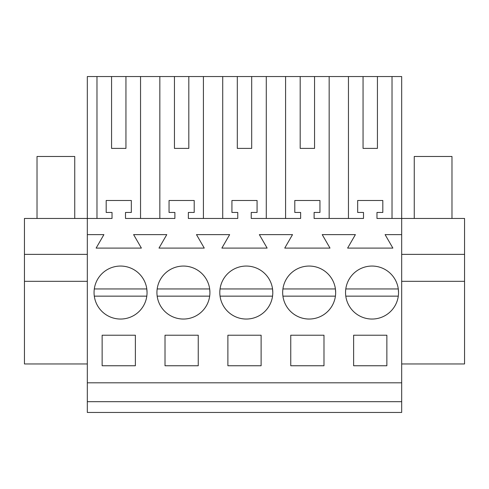 <?xml version="1.0" encoding="UTF-8"?>
<svg xmlns="http://www.w3.org/2000/svg" width="489" height="489" viewBox="0 0 489 489"><rect width="100%" height="100%" fill="white"/><g stroke="black" fill="none" stroke-linecap="round" stroke-linejoin="round"><path stroke-width="0.73" d="M87.323 254.378L24.45 254.378L24.45 218.455L87.323 218.455L87.323 76.541L96.975 76.541L96.975 218.455M87.323 412.459L87.323 382.82L401.677 382.82L401.677 412.459L87.323 412.459M87.323 234.622L103.906 234.622L96.125 248.094L141.388 248.094L133.607 234.622L166.78 234.622L158.998 248.094L204.261 248.094L196.48 234.622L229.647 234.622L221.872 248.094L267.128 248.094L259.353 234.622L292.52 234.622L284.739 248.094L330.002 248.094L322.22 234.622L355.393 234.622L347.612 248.094L392.875 248.094L385.094 234.622L401.677 234.622L401.677 218.455L376.976 218.455L376.976 212.446L382.82 212.446L382.82 200.49L357.667 200.49L357.667 212.446L363.504 212.446L363.504 218.455L314.109 218.455L314.109 212.446L319.947 212.446L319.947 200.49L294.8 200.49L294.8 212.446L300.637 212.446L300.637 218.455L251.236 218.455L251.236 212.446L257.073 212.446L257.073 200.49L231.927 200.49L231.927 212.446L237.764 212.446L237.764 218.455L188.363 218.455L188.363 212.446L194.2 212.446L194.2 200.49L169.053 200.49L169.053 212.446L174.891 212.446L174.891 218.455L125.496 218.455L125.496 212.446L131.333 212.446L131.333 200.49L106.18 200.49L106.18 212.446L112.024 212.446L112.024 218.455L87.323 218.455L87.323 382.82M140.545 218.455L140.545 76.541L159.842 76.541L159.842 218.455M174.445 148.399L188.815 148.399L174.445 148.399L174.445 76.541L159.842 76.541M174.445 76.541L222.715 76.541L222.715 218.455M237.312 148.399L251.688 148.399L237.312 148.399L237.312 76.541L222.715 76.541M237.312 76.541L285.588 76.541L285.588 218.455M300.185 148.399L314.555 148.399L300.185 148.399L300.185 76.541L285.588 76.541M300.185 76.541L401.677 76.541L401.677 218.455L464.55 218.455L464.55 363.957L401.677 363.957M111.571 148.399L125.942 148.399L111.571 148.399L111.571 76.541L96.975 76.541M111.571 76.541L140.545 76.541M87.323 401.677L401.677 401.677M401.677 234.622L401.677 382.82M102.14 335.216L102.14 365.754L135.374 365.754L135.374 335.216L102.14 335.216M290.753 335.216L290.753 365.754L323.987 365.754L323.987 335.216L290.753 335.216M165.013 335.216L165.013 365.754L198.247 365.754L198.247 335.216L165.013 335.216M261.114 365.754L227.886 365.754L227.886 335.216L261.114 335.216L261.114 365.754M258.999 315.802A26.498 26.498 0 0 0 269.549 279.849A26.498 26.498 0 0 0 233.595 269.298A26.498 26.498 0 0 0 223.045 305.252A26.498 26.498 0 0 0 272.55 296.145L220.044 296.145A26.498 26.498 0 0 0 246.297 319.048M170.722 269.298A26.498 26.498 0 0 0 160.172 305.252A26.498 26.498 0 0 0 196.126 315.802A26.498 26.498 0 0 0 206.676 279.849A26.498 26.498 0 0 0 157.177 288.956L209.677 288.956A26.498 26.498 0 0 0 183.424 266.059M353.626 335.216L386.86 335.216L386.86 365.754L353.626 365.754L353.626 335.216M384.739 315.802A26.498 26.498 0 0 0 395.289 279.849A26.498 26.498 0 0 0 359.336 269.298A26.498 26.498 0 0 0 348.785 305.252A26.498 26.498 0 0 0 398.291 296.145L345.79 296.145A26.498 26.498 0 0 0 372.037 319.048M133.259 315.802A26.498 26.498 0 0 0 143.809 279.849A26.498 26.498 0 0 0 107.849 269.298A26.498 26.498 0 0 0 97.299 305.252A26.498 26.498 0 0 0 146.804 296.145L94.304 296.145A26.498 26.498 0 0 0 120.551 319.048M321.872 315.802A26.498 26.498 0 0 0 332.422 279.849A26.498 26.498 0 0 0 296.462 269.298A26.498 26.498 0 0 0 285.918 305.252A26.498 26.498 0 0 0 335.417 296.145L282.917 296.145A26.498 26.498 0 0 0 309.17 319.048M24.45 254.378L24.45 281.322L87.323 281.322M24.45 281.322L24.45 363.957L87.323 363.957M125.942 148.399L125.942 76.541M203.412 218.455L203.412 76.541M188.815 148.399L188.815 76.541M266.285 218.455L266.285 76.541M251.688 148.399L251.688 76.541M329.158 218.455L329.158 76.541M314.555 148.399L314.555 76.541M348.455 218.455L348.455 76.541M392.025 218.455L392.025 76.541M363.058 76.541L363.058 148.399L377.429 148.399L377.429 76.541M363.058 148.399L377.429 148.399M401.677 281.322L464.55 281.322M401.677 254.378L464.55 254.378M37.023 218.455L37.023 156.48L74.75 156.48L74.75 218.455M147.048 292.55L146.804 288.956A26.498 26.498 0 0 0 120.551 266.059M107.849 269.298A26.498 26.498 0 0 0 94.304 288.956L146.804 288.956M209.922 292.55L209.677 288.956M196.126 315.802A26.498 26.498 0 0 0 209.677 296.145L157.177 296.145A26.498 26.498 0 0 0 183.424 319.048M272.795 292.55L272.55 288.956A26.498 26.498 0 0 0 246.297 266.059M233.595 269.298A26.498 26.498 0 0 0 220.044 288.956L272.55 288.956M335.662 292.55L335.417 288.956A26.498 26.498 0 0 0 309.17 266.059M296.462 269.298A26.498 26.498 0 0 0 282.917 288.956L335.417 288.956M398.535 292.55L398.291 288.956A26.498 26.498 0 0 0 372.037 266.059M359.336 269.298A26.498 26.498 0 0 0 345.79 288.956L398.291 288.956M414.25 218.455L414.25 156.48L451.977 156.48L451.977 218.455"/></g></svg>
